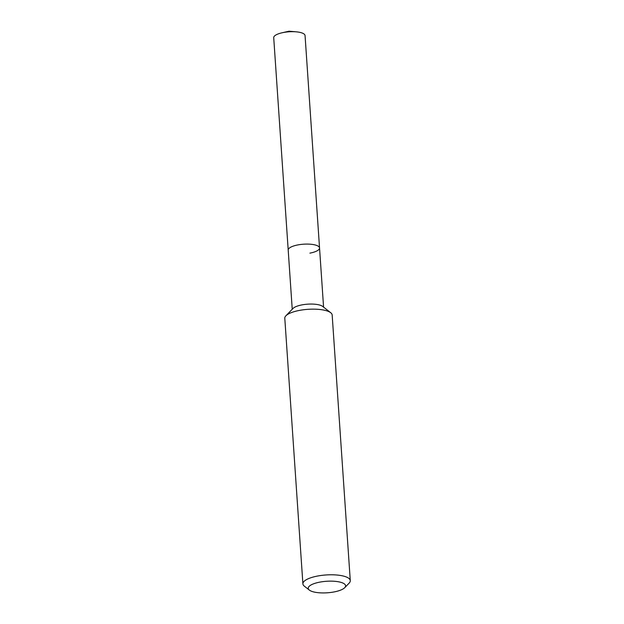 <?xml version="1.0" encoding="UTF-8"?>
<svg xmlns="http://www.w3.org/2000/svg" width="624" height="624" viewBox="0 0 624 624"><rect width="100%" height="100%" fill="white"/><g stroke="black" fill="none" stroke-linecap="round" stroke-linejoin="round"><path stroke-width="0.94" d="M309.379 590.109L304.34 586.162A23.743 7.324 -3.9 0 1 302.897 583.885L284.794 318.248A23.743 7.324 -3.9 0 1 285.909 315.791L293.03 308.443A15.709 4.844 -3.9 0 1 301.938 304.894A15.709 4.844 -3.9 0 1 322.678 306.423L330.728 312.733A23.743 7.324 -3.9 0 1 332.171 315.019L350.282 580.655A23.743 7.324 -3.9 0 1 349.159 583.112L344.705 587.699A18.72 5.772 -3.9 0 1 334.09 591.934A18.72 5.772 -3.9 0 1 309.379 590.109A18.72 5.772 -3.9 0 1 319.738 582.137A18.72 5.772 -3.9 0 1 339.55 581.997A18.72 5.772 -3.9 0 1 344.705 587.699M292.235 309.262L288.202 250.099A15.709 4.844 -3.9 0 1 297.851 244.92A15.709 4.844 -3.9 0 1 319.543 247.962A15.709 4.844 -3.9 0 1 309.894 253.141M285.909 315.791A23.743 7.324 -3.9 0 1 299.38 310.417A23.743 7.324 -3.9 0 1 330.728 312.733M302.897 583.885A23.743 7.324 -3.9 0 1 317.483 576.053A23.743 7.324 -3.9 0 1 350.282 580.655M273.718 37.697A15.709 4.844 -3.9 0 1 281.978 32.807A15.709 4.844 -3.9 0 1 283.366 32.518A15.709 4.844 -3.9 0 1 296.213 31.832A15.709 4.844 -3.9 0 1 305.058 35.56L319.543 247.962A15.709 4.844 -3.9 0 0 297.851 244.92A15.709 4.844 -3.9 0 0 288.202 250.099L273.718 37.697M323.575 307.133L319.543 247.962M296.213 31.832L289.021 31.2L281.978 32.807"/></g></svg>
